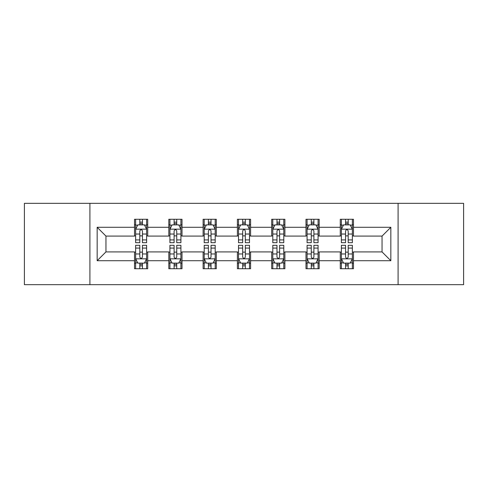 <?xml version="1.0" encoding="UTF-8"?>
<svg xmlns="http://www.w3.org/2000/svg" width="488" height="488" viewBox="0 0 488 488"><rect width="100%" height="100%" fill="white"/><g stroke="black" fill="none" stroke-linecap="round" stroke-linejoin="round"><path stroke-width="0.73" d="M398.092 284.669L463.6 284.669L463.6 203.331L398.092 203.331L398.092 284.669L89.908 284.669L89.908 203.331L24.4 203.331L24.4 284.669L89.908 284.669M398.092 203.331L89.908 203.331M353.471 227.292L353.471 219.271L340.282 219.271L340.282 227.292L319.176 227.292L319.176 219.271L305.988 219.271L305.988 227.292L284.888 227.292L284.888 219.271L271.7 219.271L271.7 227.292L250.594 227.292L250.594 219.271L237.406 219.271L237.406 227.292L216.3 227.292L216.3 219.271L203.112 219.271L203.112 227.292L182.012 227.292L182.012 219.271L168.824 219.271L168.824 227.292L147.718 227.292L147.718 219.271L134.529 219.271L134.529 227.292L97.161 227.292L97.161 260.708L105.951 251.912L134.529 251.912L134.529 268.729L147.718 268.729L147.718 251.912L168.824 251.912L168.824 268.729L182.012 268.729L182.012 251.912L203.112 251.912L203.112 268.729L216.3 268.729L216.3 251.912L237.406 251.912L237.406 268.729L250.594 268.729L250.594 251.912L271.7 251.912L271.7 268.729L284.888 268.729L284.888 251.912L305.988 251.912L305.988 268.729L319.176 268.729L319.176 251.912L340.282 251.912L340.282 268.729L353.471 268.729L353.471 251.912L382.049 251.912L382.049 236.088L353.471 236.088L353.471 227.292L390.839 227.292L390.839 260.708L353.471 260.708M340.282 260.708L319.176 260.708M305.988 260.708L284.888 260.708M271.7 260.708L250.594 260.708M237.406 260.708L216.3 260.708M203.112 260.708L182.012 260.708M168.824 260.708L147.718 260.708M134.529 260.708L97.161 260.708M340.282 227.292L340.282 236.088L319.176 236.088L319.176 227.292M305.988 227.292L305.988 236.088L284.888 236.088L284.888 227.292M271.7 227.292L271.7 236.088L250.594 236.088L250.594 227.292M237.406 227.292L237.406 236.088L216.3 236.088L216.3 227.292M203.112 227.292L203.112 236.088L182.012 236.088L182.012 227.292M168.824 227.292L168.824 236.088L147.718 236.088L147.718 227.292M134.529 227.292L134.529 236.088L105.951 236.088L97.161 227.292M105.951 236.088L105.951 251.912M390.839 260.708L382.049 251.912M382.049 236.088L390.839 227.292M134.529 224.767L135.627 224.767M139.806 224.767L142.441 224.767M146.62 224.767L147.718 224.767M134.529 235.869L135.627 235.869M139.806 235.869L142.441 235.869M146.62 235.869L147.718 235.869M134.529 252.131L135.627 252.131M139.806 252.131L142.441 252.131M146.62 252.131L147.718 252.131M134.529 263.233L135.627 263.233M139.806 263.233L142.441 263.233M146.62 263.233L147.718 263.233M168.824 252.131L169.922 252.131M174.1 252.131L176.735 252.131M180.914 252.131L182.012 252.131M168.824 263.233L169.922 263.233M174.1 263.233L176.735 263.233M180.914 263.233L182.012 263.233M168.824 224.767L169.922 224.767M174.1 224.767L176.735 224.767M180.914 224.767L182.012 224.767M168.824 235.869L169.922 235.869M174.1 235.869L176.735 235.869M180.914 235.869L182.012 235.869M203.112 252.131L204.21 252.131M208.388 252.131L211.029 252.131M215.202 252.131L216.3 252.131M203.112 263.233L204.21 263.233M208.388 263.233L211.029 263.233M215.202 263.233L216.3 263.233M203.112 224.767L204.21 224.767M208.388 224.767L211.029 224.767M215.202 224.767L216.3 224.767M203.112 235.869L204.21 235.869M208.388 235.869L211.029 235.869M215.202 235.869L216.3 235.869M237.406 252.131L238.504 252.131M242.682 252.131L245.318 252.131M249.496 252.131L250.594 252.131M237.406 263.233L238.504 263.233M242.682 263.233L245.318 263.233M249.496 263.233L250.594 263.233M237.406 224.767L238.504 224.767M242.682 224.767L245.318 224.767M249.496 224.767L250.594 224.767M237.406 235.869L238.504 235.869M242.682 235.869L245.318 235.869M249.496 235.869L250.594 235.869M271.7 252.131L272.798 252.131M276.971 252.131L279.612 252.131M283.79 252.131L284.888 252.131M271.7 263.233L272.798 263.233M276.971 263.233L279.612 263.233M283.79 263.233L284.888 263.233M271.7 224.767L272.798 224.767M276.971 224.767L279.612 224.767M283.79 224.767L284.888 224.767M271.7 235.869L272.798 235.869M276.971 235.869L279.612 235.869M283.79 235.869L284.888 235.869M305.988 252.131L307.086 252.131M311.265 252.131L313.9 252.131M318.078 252.131L319.176 252.131M305.988 263.233L307.086 263.233M311.265 263.233L313.9 263.233M318.078 263.233L319.176 263.233M305.988 224.767L307.086 224.767M311.265 224.767L313.9 224.767M318.078 224.767L319.176 224.767M305.988 235.869L307.086 235.869M311.265 235.869L313.9 235.869M318.078 235.869L319.176 235.869M340.282 252.131L341.38 252.131M345.559 252.131L348.194 252.131M352.373 252.131L353.471 252.131M340.282 263.233L341.38 263.233M345.559 263.233L348.194 263.233M352.373 263.233L353.471 263.233M340.282 224.767L341.38 224.767M345.559 224.767L348.194 224.767M352.373 224.767L353.471 224.767M340.282 235.869L341.38 235.869M345.559 235.869L348.194 235.869M352.373 235.869L353.471 235.869M142.441 222.125L139.806 222.125M146.62 239.925L142.441 239.925L142.441 242.682L146.62 242.682L146.62 229.275L144.424 224.876L137.829 224.876L135.627 229.275L135.627 242.682L139.806 242.682L139.806 239.925L135.627 239.925M135.627 229.275L135.627 219.271M146.62 229.275L146.62 219.271M139.806 224.876L139.806 219.271M142.441 219.271L142.441 224.876M142.441 239.925L142.441 230.922C141.563 229.226 140.684 229.226 139.806 230.922L139.806 239.925M139.806 265.875L142.441 265.875M135.627 248.075L139.806 248.075L139.806 245.318L135.627 245.318L135.627 258.725L137.829 263.124L144.424 263.124L146.62 258.725L146.62 245.318L142.441 245.318L142.441 248.075L146.62 248.075M146.62 258.725L146.62 268.729M135.627 258.725L135.627 268.729M142.441 263.124L142.441 268.729M139.806 268.729L139.806 263.124M139.806 248.075L139.806 257.078C140.684 258.774 141.563 258.774 142.441 257.078L142.441 248.075M176.735 222.125L174.1 222.125M180.914 239.925L176.735 239.925L176.735 242.682L180.914 242.682L180.914 229.275L178.712 224.876L172.118 224.876L169.922 229.275L169.922 242.682L174.1 242.682L174.1 239.925L169.922 239.925M169.922 229.275L169.922 219.271M180.914 229.275L180.914 219.271M174.1 224.876L174.1 219.271M176.735 219.271L176.735 224.876M176.735 239.925L176.735 230.922C175.857 229.226 174.978 229.226 174.1 230.922L174.1 239.925M211.029 222.125L208.388 222.125M215.202 239.925L211.029 239.925L211.029 242.682L215.202 242.682L215.202 229.275L213.006 224.876L206.412 224.876L204.21 229.275L204.21 242.682L208.388 242.682L208.388 239.925L204.21 239.925M204.21 229.275L204.21 219.271M215.202 229.275L215.202 219.271M208.388 224.876L208.388 219.271M211.029 219.271L211.029 224.876M211.029 239.925L211.029 230.922C210.151 229.226 209.273 229.226 208.388 230.922L208.388 239.925M174.1 265.875L176.735 265.875M169.922 248.075L174.1 248.075L174.1 245.318L169.922 245.318L169.922 258.725L172.118 263.124L178.712 263.124L180.914 258.725L180.914 245.318L176.735 245.318L176.735 248.075L180.914 248.075M180.914 258.725L180.914 268.729M169.922 258.725L169.922 268.729M176.735 263.124L176.735 268.729M174.1 268.729L174.1 263.124M174.1 248.075L174.1 257.078C174.972 258.774 175.857 258.774 176.735 257.078L176.735 248.075M208.388 265.875L211.029 265.875M204.21 248.075L208.388 248.075L208.388 245.318L204.21 245.318L204.21 258.725L206.412 263.124L213.006 263.124L215.202 258.725L215.202 245.318L211.029 245.318L211.029 248.075L215.202 248.075M215.202 258.725L215.202 268.729M204.21 258.725L204.21 268.729M211.029 263.124L211.029 268.729M208.388 268.729L208.388 263.124M208.388 248.075L208.388 257.078C209.267 258.774 210.145 258.774 211.029 257.078L211.029 248.075M245.318 222.125L242.682 222.125M249.496 239.925L245.318 239.925L245.318 242.682L249.496 242.682L249.496 229.275L247.3 224.876L240.7 224.876L238.504 229.275L238.504 242.682L242.682 242.682L242.682 239.925L238.504 239.925M238.504 229.275L238.504 219.271M249.496 229.275L249.496 219.271M242.682 224.876L242.682 219.271M245.318 219.271L245.318 224.876M245.318 239.925L245.318 230.922C244.439 229.226 243.561 229.226 242.682 230.922L242.682 239.925M279.612 222.125L276.971 222.125M283.79 239.925L279.612 239.925L279.612 242.682L283.79 242.682L283.79 229.275L281.588 224.876L274.994 224.876L272.798 229.275L272.798 242.682L276.971 242.682L276.971 239.925L272.798 239.925M272.798 229.275L272.798 219.271M283.79 229.275L283.79 219.271M276.971 224.876L276.971 219.271M279.612 219.271L279.612 224.876M279.612 239.925L279.612 230.922C278.733 229.226 277.855 229.226 276.971 230.922L276.971 239.925M313.9 222.125L311.265 222.125M318.078 239.925L313.9 239.925L313.9 242.682L318.078 242.682L318.078 229.275L315.882 224.876L309.288 224.876L307.086 229.275L307.086 242.682L311.265 242.682L311.265 239.925L307.086 239.925M307.086 229.275L307.086 219.271M318.078 229.275L318.078 219.271M311.265 224.876L311.265 219.271M313.9 219.271L313.9 224.876M313.9 239.925L313.9 230.922C313.028 229.226 312.143 229.226 311.265 230.922L311.265 239.925M242.682 265.875L245.318 265.875M238.504 248.075L242.682 248.075L242.682 245.318L238.504 245.318L238.504 258.725L240.7 263.124L247.3 263.124L249.496 258.725L249.496 245.318L245.318 245.318L245.318 248.075L249.496 248.075M249.496 258.725L249.496 268.729M238.504 258.725L238.504 268.729M245.318 263.124L245.318 268.729M242.682 268.729L242.682 263.124M242.682 248.075L242.682 257.078C243.561 258.774 244.439 258.774 245.318 257.078L245.318 248.075M276.971 265.875L279.612 265.875M272.798 248.075L276.971 248.075L276.971 245.318L272.798 245.318L272.798 258.725L274.994 263.124L281.588 263.124L283.79 258.725L283.79 245.318L279.612 245.318L279.612 248.075L283.79 248.075M283.79 258.725L283.79 268.729M272.798 258.725L272.798 268.729M279.612 263.124L279.612 268.729M276.971 268.729L276.971 263.124M276.971 248.075L276.971 257.078C277.849 258.774 278.727 258.774 279.612 257.078L279.612 248.075M311.265 265.875L313.9 265.875M307.086 248.075L311.265 248.075L311.265 245.318L307.086 245.318L307.086 258.725L309.288 263.124L315.882 263.124L318.078 258.725L318.078 245.318L313.9 245.318L313.9 248.075L318.078 248.075M318.078 258.725L318.078 268.729M307.086 258.725L307.086 268.729M313.9 263.124L313.9 268.729M311.265 268.729L311.265 263.124M311.265 248.075L311.265 257.078C312.143 258.774 313.022 258.774 313.9 257.078L313.9 248.075M345.559 265.875L348.194 265.875M341.38 248.075L345.559 248.075L345.559 245.318L341.38 245.318L341.38 258.725L343.576 263.124L350.17 263.124L352.373 258.725L352.373 245.318L348.194 245.318L348.194 248.075L352.373 248.075M352.373 258.725L352.373 268.729M341.38 258.725L341.38 268.729M348.194 263.124L348.194 268.729M345.559 268.729L345.559 263.124M345.559 248.075L345.559 257.078C346.437 258.774 347.316 258.774 348.194 257.078L348.194 248.075M348.194 222.125L345.559 222.125M352.373 239.925L348.194 239.925L348.194 242.682L352.373 242.682L352.373 229.275L350.17 224.876L343.576 224.876L341.38 229.275L341.38 242.682L345.559 242.682L345.559 239.925L341.38 239.925M341.38 229.275L341.38 219.271M352.373 229.275L352.373 219.271M345.559 224.876L345.559 219.271M348.194 219.271L348.194 224.876M348.194 239.925L348.194 230.922C347.316 229.226 346.437 229.226 345.559 230.922L345.559 239.925M146.565 229.165L135.682 229.165M135.627 225.139L137.695 225.139M144.552 225.139L146.62 225.139M139.806 234.033L135.627 234.033M146.62 234.033L142.441 234.033M142.441 223.528L139.806 223.528M135.682 258.835L146.565 258.835M146.62 262.861L144.552 262.861M137.695 262.861L135.627 262.861M142.441 253.967L146.62 253.967M135.627 253.967L139.806 253.967M139.806 264.472L142.441 264.472M180.859 229.165L169.976 229.165M169.922 225.139L171.989 225.139M178.846 225.139L180.914 225.139M174.1 234.033L169.922 234.033M180.914 234.033L176.735 234.033M176.735 223.528L174.1 223.528M215.147 229.165L204.265 229.165M204.21 225.139L206.278 225.139M213.14 225.139L215.202 225.139M208.388 234.033L204.21 234.033M215.202 234.033L211.029 234.033M211.029 223.528L208.388 223.528M169.976 258.835L180.859 258.835M180.914 262.861L178.846 262.861M171.989 262.861L169.922 262.861M176.735 253.967L180.914 253.967M169.922 253.967L174.1 253.967M174.1 264.472L176.735 264.472M204.265 258.835L215.147 258.835M215.202 262.861L213.14 262.861M206.278 262.861L204.21 262.861M211.029 253.967L215.202 253.967M204.21 253.967L208.388 253.967M208.388 264.472L211.029 264.472M249.441 229.165L238.559 229.165M238.504 225.139L240.572 225.139M247.428 225.139L249.496 225.139M242.682 234.033L238.504 234.033M249.496 234.033L245.318 234.033M245.318 223.528L242.682 223.528M283.735 229.165L272.853 229.165M272.798 225.139L274.86 225.139M281.722 225.139L283.79 225.139M276.971 234.033L272.798 234.033M283.79 234.033L279.612 234.033M279.612 223.528L276.971 223.528M318.024 229.165L307.141 229.165M307.086 225.139L309.154 225.139M316.01 225.139L318.078 225.139M311.265 234.033L307.086 234.033M318.078 234.033L313.9 234.033M313.9 223.528L311.265 223.528M238.559 258.835L249.441 258.835M249.496 262.861L247.428 262.861M240.572 262.861L238.504 262.861M245.318 253.967L249.496 253.967M238.504 253.967L242.682 253.967M242.682 264.472L245.318 264.472M272.853 258.835L283.735 258.835M283.79 262.861L281.722 262.861M274.86 262.861L272.798 262.861M279.612 253.967L283.79 253.967M272.798 253.967L276.971 253.967M276.971 264.472L279.612 264.472M307.141 258.835L318.024 258.835M318.078 262.861L316.01 262.861M309.154 262.861L307.086 262.861M313.9 253.967L318.078 253.967M307.086 253.967L311.265 253.967M311.265 264.472L313.9 264.472M341.435 258.835L352.318 258.835M352.373 262.861L350.305 262.861M343.448 262.861L341.38 262.861M348.194 253.967L352.373 253.967M341.38 253.967L345.559 253.967M345.559 264.472L348.194 264.472M352.318 229.165L341.435 229.165M341.38 225.139L343.448 225.139M350.305 225.139L352.373 225.139M345.559 234.033L341.38 234.033M352.373 234.033L348.194 234.033M348.194 223.528L345.559 223.528"/></g></svg>
